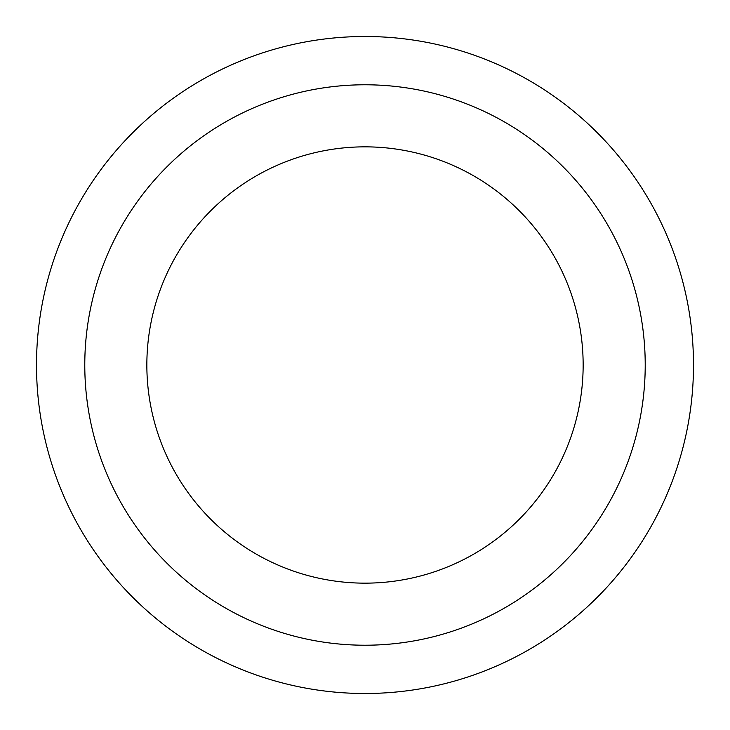 <?xml version="1.0" encoding="UTF-8"?>
<svg xmlns="http://www.w3.org/2000/svg" width="730" height="730" viewBox="0 0 730 730"><rect width="100%" height="100%" fill="white"/><g stroke="black" fill="none" stroke-linecap="round" stroke-linejoin="round"><path stroke-width="1.09" d="M365 36.5A328.5 328.5 0 0 1 693.5 365A328.5 328.5 0 0 1 365 693.5A328.5 328.5 0 0 1 36.5 365A328.5 328.5 0 0 1 365 36.5M365 84.78A280.22 280.22 0 0 1 645.22 365A280.22 280.22 0 0 1 365 645.22A280.22 280.22 0 0 1 84.78 365A280.22 280.22 0 0 1 365 84.78M365 583.151A218.151 218.151 0 0 0 583.151 365A218.151 218.151 0 0 0 365 146.849A218.151 218.151 0 0 0 146.849 365A218.151 218.151 0 0 0 365 583.151"/></g></svg>
